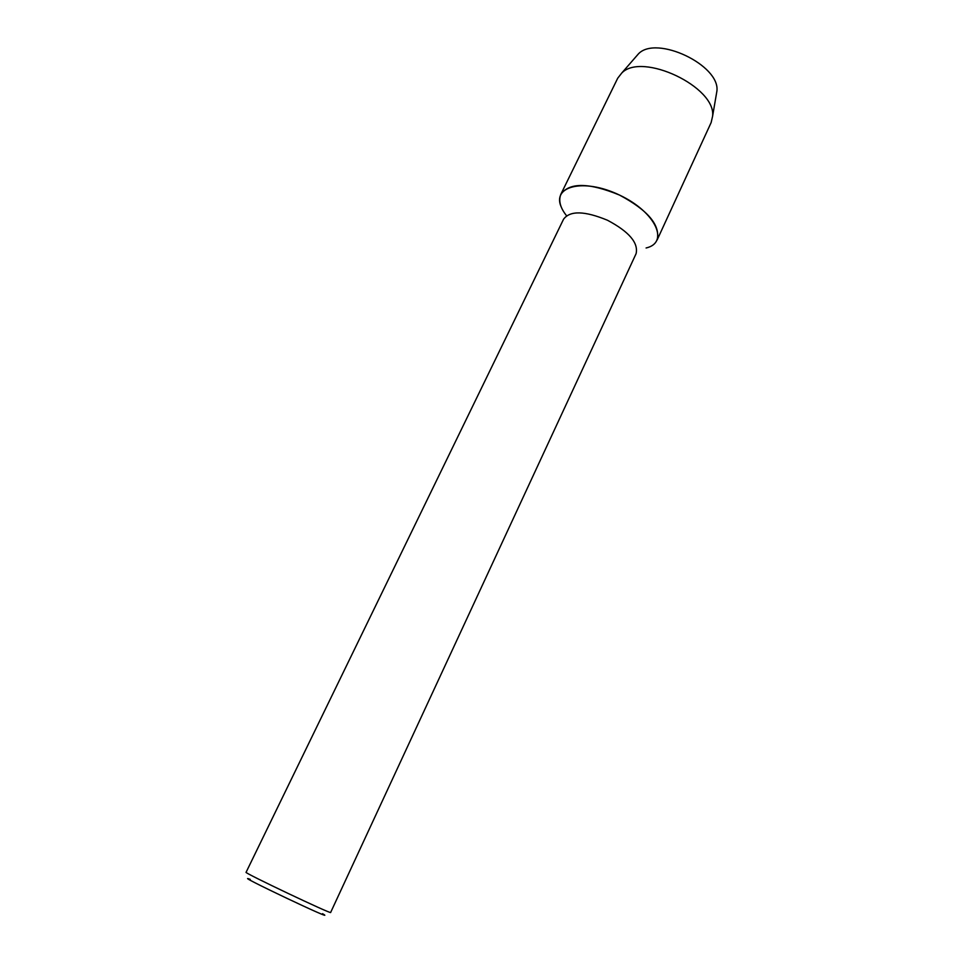 <?xml version="1.0" encoding="UTF-8"?>
<svg xmlns="http://www.w3.org/2000/svg" width="963" height="963" viewBox="0 0 963 963"><rect width="100%" height="100%" fill="white"/><g stroke="black" fill="none" stroke-linecap="round" stroke-linejoin="round"><path stroke-width="1.44" d="M563.56 219.215C570 210.464 584.649 210.813 607.509 220.262C629.02 231.686 638.541 242.82 636.098 253.654L330.646 912.455C332.668 914.97 242.845 872.322 246.083 872.309L563.56 219.215M561.646 207.888C550.836 186.244 583.422 177.686 619.474 195.056C655.719 212.004 669.694 242.676 646.089 247.985M250.26 879.375C228.857 871.262 342.346 925.154 322.521 913.682M617.716 78.208L621.737 73.056C641.984 51.689 716.376 87.031 712.596 116.222L711.139 122.566L657.127 239.992C660.594 225.294 648.039 210.319 619.474 195.056C589.043 182.561 569.494 182.308 560.851 194.285L617.716 78.208M635.712 56.998L638.517 53.784C656.477 34.873 720.252 65.171 716.917 91.028L716.195 95.217M566.593 215.772C560.249 207.864 558.335 200.701 560.851 194.285M621.725 73.068L638.505 53.784M712.596 116.21L716.917 91.016"/></g></svg>
